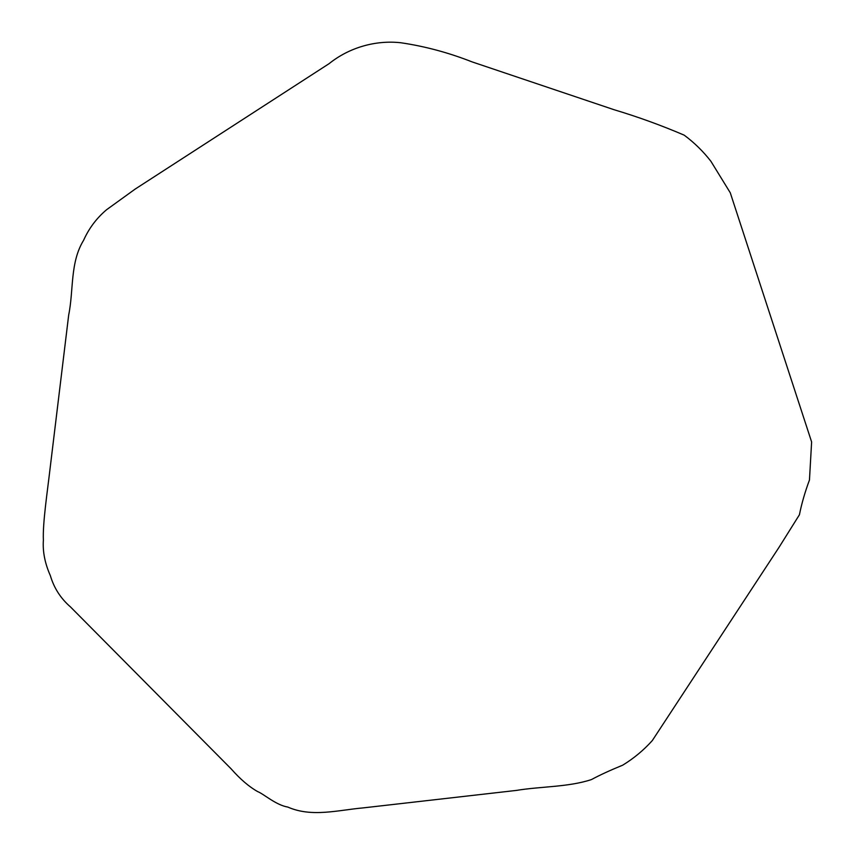 <?xml version="1.0" encoding="UTF-8"?>
<svg xmlns="http://www.w3.org/2000/svg" width="855" height="855" viewBox="0 0 855 855"><rect width="100%" height="100%" fill="white"/><g stroke="black" fill="none" stroke-linecap="round" stroke-linejoin="round"><path stroke-width="0.64" stroke-dasharray="4.28 3.21" d=""/><path stroke-width="1.28" d="M730.277 192.781L811.619 441.95L809.461 479.997C804.961 492.138 801.616 503.723 799.425 514.763L779.012 547.35L652.29 740.59C643.719 750.145 633.865 758.332 622.729 765.161C609.893 770.419 599.494 775.218 591.51 779.546C568.639 787.177 541.001 786.333 516.217 790.437L363.279 807.879C337.907 810.134 311.84 817.594 287.857 807.088C275.898 805.079 263.735 793.942 257.729 791.634C249.158 786.835 240.276 779.226 231.074 768.795L70.484 606.922C60.726 598.489 54.015 588.058 50.349 575.629C44.909 563.349 42.59 551.55 43.381 540.232C42.59 523.089 47.42 491.614 50.146 467.952L68.678 315.068C73.776 290.208 69.886 262.603 83.598 240.298C88.952 228.328 96.615 218.132 106.586 209.721L135.208 189.051L329.122 63.644C349.193 47.506 375.612 39.95 400.781 42.75C424.743 46.245 448.522 52.625 472.12 61.902L613.901 109.664C637.83 116.836 661.268 125.332 684.192 135.154C694.378 142.732 703.291 151.463 710.943 161.349L730.277 192.781"/></g></svg>
